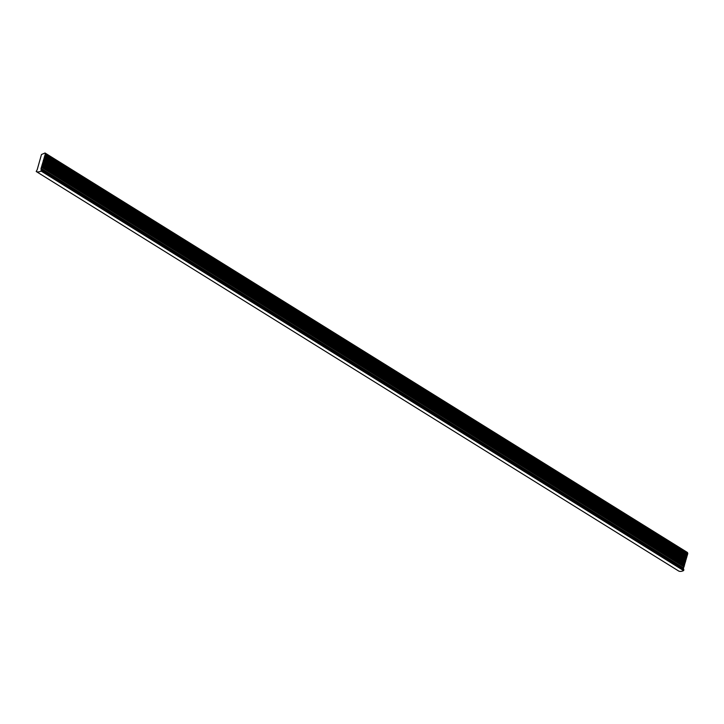 <?xml version="1.0" encoding="UTF-8"?>
<svg xmlns="http://www.w3.org/2000/svg" width="724" height="724" viewBox="0 0 724 724"><rect width="100%" height="100%" fill="white"/><g stroke="black" fill="none" stroke-linecap="round" stroke-linejoin="round"><path stroke-width="1.09" d="M37.241 169.552L41.467 154.529L45.024 152.999L45.359 154.067L41.06 168.402L41.132 171.09A13.765 6.778 121.9 0 1 36.209 171.507L37.241 169.552M687.357 552.484L687.8 553.57L683.501 567.906L683.574 570.584A13.765 6.778 121.9 0 1 678.65 571.01L36.209 171.507L678.641 571.001M683.574 570.584L41.132 171.09M687.538 552.602L45.096 153.099M687.8 553.57L45.359 154.067M687.628 554.122L45.187 154.619M687.42 554.394L44.979 154.9M687.257 554.955L44.807 155.452M687.329 555.236L44.888 155.732M687.157 555.788L44.716 156.284M686.832 556.231L44.39 156.728M686.669 556.801L44.218 157.307M686.786 557.127L44.345 157.624M686.624 557.706L44.182 158.203M686.406 557.996L43.965 158.493M686.234 558.548L43.793 159.045M686.316 558.856L43.874 159.352M686.144 559.399L43.702 159.904M685.8 559.878L43.359 160.375M685.628 560.412L43.187 160.909M685.737 560.937L43.295 161.434M685.565 561.462L43.123 161.959M685.338 561.779L42.897 162.276M685.176 562.322L42.734 162.828M685.257 562.611L42.816 163.108M685.067 563.191L42.626 163.696M684.786 563.544L42.345 164.049M684.587 564.087L42.137 164.583M684.669 564.774L42.227 165.271M684.488 565.281L42.046 165.778M684.271 565.58L41.829 166.077M684.099 566.132L41.657 166.629M684.18 566.439L41.739 166.936M684.08 566.874L41.639 167.371M683.501 567.906L41.06 168.402M683.411 568.367L40.969 168.864M683.89 569.697L41.449 170.194M683.89 569.779L41.449 170.285M683.718 570.412L41.268 170.909M687.474 552.503L45.024 152.999"/></g></svg>
